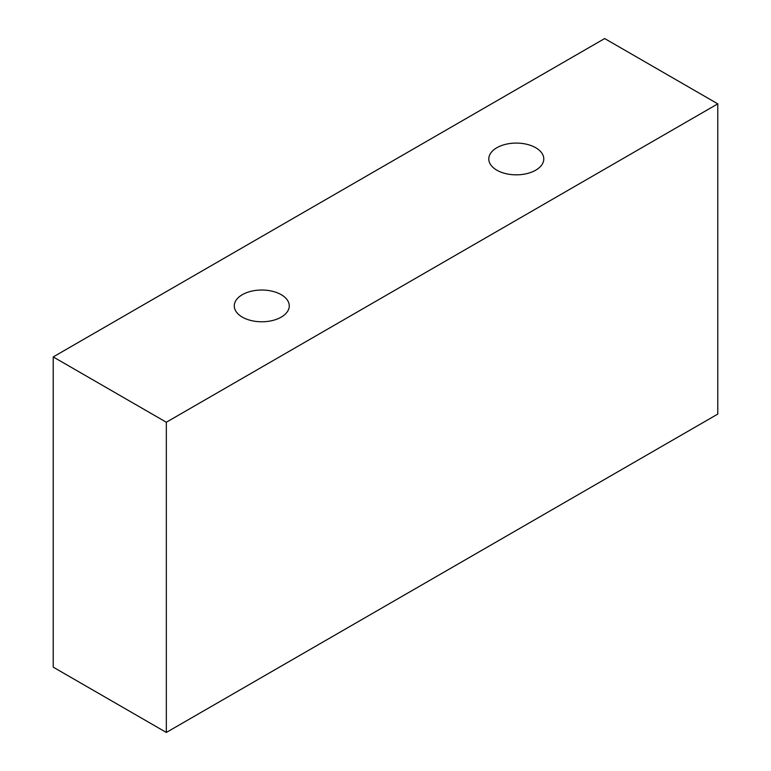 <?xml version="1.0" encoding="UTF-8"?>
<svg xmlns="http://www.w3.org/2000/svg" width="771" height="771" viewBox="0 0 771 771"><rect width="100%" height="100%" fill="white"/><g stroke="black" fill="none" stroke-linecap="round" stroke-linejoin="round"><path stroke-width="1.16" d="M242.335 294.676A27.496 15.873 180 0 1 272.298 291.236A27.496 15.873 180 0 1 289.27 305.904A27.496 15.873 180 0 1 261.774 321.777A27.496 15.873 180 0 1 234.278 305.904A27.496 15.873 180 0 1 242.335 294.676M166.334 732.45L717.782 414.075L717.782 103.854L604.666 38.55L53.218 356.925L166.334 422.238L166.334 732.45L53.218 667.146L53.218 356.925M496.852 147.733A27.496 15.873 180 0 1 526.815 144.293A27.496 15.873 180 0 1 543.786 158.961A27.496 15.873 180 0 1 516.291 174.834A27.496 15.873 180 0 1 488.795 158.961A27.496 15.873 180 0 1 496.852 147.733M166.334 422.238L717.782 103.854"/></g></svg>
